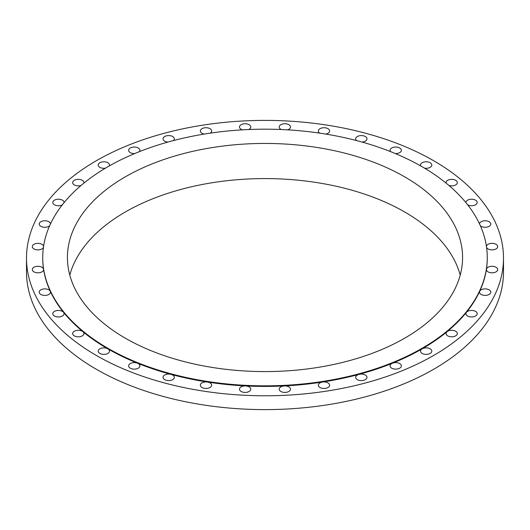 <?xml version="1.0" encoding="UTF-8"?>
<svg xmlns="http://www.w3.org/2000/svg" width="530" height="530" viewBox="0 0 530 530"><rect width="100%" height="100%" fill="white"/><g stroke="black" fill="none" stroke-linecap="round" stroke-linejoin="round"><path stroke-width="0.79" d="M467.692 204.852A5.644 3.26 0 0 0 473.8 205.468A5.644 3.26 0 0 0 477.205 202.473A5.644 3.26 0 0 0 475.556 200.174A5.644 3.26 0 0 0 469.401 199.465A5.644 3.26 0 0 0 465.916 202.473A5.644 3.26 0 0 0 465.923 202.632M480.359 225.753A5.644 3.26 0 0 0 481.16 226.336A5.644 3.26 0 0 0 487.308 227.039A5.644 3.26 0 0 0 490.793 224.031A5.644 3.26 0 0 0 489.144 221.726A5.644 3.26 0 0 0 483.095 220.99A5.644 3.26 0 0 0 479.511 223.898M486.586 247.437A5.644 3.26 0 0 0 488.057 248.921A5.644 3.26 0 0 0 494.212 249.63A5.644 3.26 0 0 0 497.697 246.616A5.644 3.26 0 0 0 496.04 244.31A5.644 3.26 0 0 0 490.124 243.555A5.644 3.26 0 0 0 486.427 246.331M42.731 257.507L42.731 258.084A222.269 128.326 0 0 0 43.573 269.273A222.269 128.326 0 0 0 50.304 291.301A222.269 128.326 0 0 0 63.554 312.322A222.269 128.326 0 0 0 82.925 331.694A222.269 128.326 0 0 0 107.828 348.826A222.269 128.326 0 0 0 137.508 363.202A5.644 3.26 0 0 0 131.665 362.984A5.644 3.26 0 0 0 128.631 365.872A5.644 3.26 0 0 0 130.281 368.178A5.644 3.26 0 0 0 136.435 368.887A5.644 3.26 0 0 0 139.92 365.872A5.644 3.26 0 0 0 138.264 363.573A5.644 3.26 0 0 0 137.508 363.202A222.269 128.326 0 0 0 171.064 374.392A5.644 3.26 0 0 0 163.035 377.347A5.644 3.26 0 0 0 164.684 379.646A5.644 3.26 0 0 0 170.839 380.354A5.644 3.26 0 0 0 174.324 377.347A5.644 3.26 0 0 0 172.667 375.041A5.644 3.26 0 0 0 171.064 374.392A222.269 128.326 0 0 0 207.475 382.037A5.644 3.26 0 0 0 200.367 385.191A5.644 3.26 0 0 0 202.023 387.496A5.644 3.26 0 0 0 208.171 388.199A5.644 3.26 0 0 0 211.656 385.191A5.644 3.26 0 0 0 210.006 382.885A5.644 3.26 0 0 0 207.475 382.037A222.269 128.326 0 0 0 245.628 385.926A5.644 3.26 0 0 0 239.494 389.172A5.644 3.26 0 0 0 241.143 391.478A5.644 3.26 0 0 0 247.298 392.18A5.644 3.26 0 0 0 250.783 389.172A5.644 3.26 0 0 0 249.126 386.867A5.644 3.26 0 0 0 245.628 385.926A222.269 128.326 0 0 0 284.371 385.926A5.644 3.26 0 0 0 279.217 389.172A5.644 3.26 0 0 0 280.873 391.478A5.644 3.26 0 0 0 287.022 392.18A5.644 3.26 0 0 0 290.506 389.172A5.644 3.26 0 0 0 288.857 386.867A5.644 3.26 0 0 0 284.371 385.926A222.269 128.326 0 0 0 322.525 382.037A5.644 3.26 0 0 0 318.344 385.191A5.644 3.26 0 0 0 319.994 387.496A5.644 3.26 0 0 0 326.149 388.199A5.644 3.26 0 0 0 329.633 385.191A5.644 3.26 0 0 0 327.977 382.885A5.644 3.26 0 0 0 322.525 382.037A222.269 128.326 0 0 0 358.936 374.392A5.644 3.26 0 0 0 355.676 377.347A5.644 3.26 0 0 0 357.333 379.646A5.644 3.26 0 0 0 363.481 380.354A5.644 3.26 0 0 0 366.965 377.347A5.644 3.26 0 0 0 365.316 375.041A5.644 3.26 0 0 0 358.936 374.392A222.269 128.326 0 0 0 392.492 363.202A5.644 3.26 0 0 0 390.08 365.872A5.644 3.26 0 0 0 391.736 368.178A5.644 3.26 0 0 0 397.884 368.887A5.644 3.26 0 0 0 401.369 365.872A5.644 3.26 0 0 0 399.719 363.573A5.644 3.26 0 0 0 392.492 363.202A222.269 128.326 0 0 0 422.171 348.826A5.644 3.26 0 0 0 420.515 351.132A5.644 3.26 0 0 0 422.171 353.437A5.644 3.26 0 0 0 428.319 354.139A5.644 3.26 0 0 0 431.804 351.132A5.644 3.26 0 0 0 430.155 348.826A5.644 3.26 0 0 0 422.171 348.826A222.269 128.326 0 0 0 447.075 331.694A5.644 3.26 0 0 0 446.055 333.562A5.644 3.26 0 0 0 447.704 335.868A5.644 3.26 0 0 0 453.859 336.57A5.644 3.26 0 0 0 457.344 333.562A5.644 3.26 0 0 0 455.687 331.257A5.644 3.26 0 0 0 447.075 331.694A222.269 128.326 0 0 0 466.446 312.322A5.644 3.26 0 0 0 465.916 313.694A5.644 3.26 0 0 0 467.573 315.999A5.644 3.26 0 0 0 473.721 316.708A5.644 3.26 0 0 0 477.205 313.694A5.644 3.26 0 0 0 475.556 311.395A5.644 3.26 0 0 0 466.446 312.322A222.269 128.326 0 0 0 479.696 291.301A5.644 3.26 0 0 0 479.504 292.143A5.644 3.26 0 0 0 481.16 294.448A5.644 3.26 0 0 0 487.308 295.157A5.644 3.26 0 0 0 490.793 292.143A5.644 3.26 0 0 0 489.144 289.837A5.644 3.26 0 0 0 479.696 291.301A222.269 128.326 0 0 0 486.427 269.273A5.644 3.26 0 0 0 486.401 269.558A5.644 3.26 0 0 0 488.057 271.857A5.644 3.26 0 0 0 494.212 272.566A5.644 3.26 0 0 0 497.697 269.558A5.644 3.26 0 0 0 496.04 267.252A5.644 3.26 0 0 0 490.117 266.491A5.644 3.26 0 0 0 486.427 269.273A222.269 128.326 0 0 0 487.269 258.084L487.269 257.507A222.269 128.326 0 0 0 422.171 166.771A222.269 128.326 0 0 0 179.942 138.953A222.269 128.326 0 0 0 42.731 257.507A222.269 128.326 0 0 0 107.828 348.25A222.269 128.326 0 0 0 350.058 376.068A222.269 128.326 0 0 0 487.269 257.507M107.828 348.826A5.644 3.26 0 0 0 101.68 348.124A5.644 3.26 0 0 0 98.196 351.132A5.644 3.26 0 0 0 99.845 353.437A5.644 3.26 0 0 0 106 354.139A5.644 3.26 0 0 0 109.485 351.132A5.644 3.26 0 0 0 107.828 348.826M82.296 331.257A5.644 3.26 0 0 0 76.141 330.548A5.644 3.26 0 0 0 72.656 333.562A5.644 3.26 0 0 0 74.313 335.868A5.644 3.26 0 0 0 80.461 336.57A5.644 3.26 0 0 0 83.945 333.562A5.644 3.26 0 0 0 82.925 331.694A5.644 3.26 0 0 0 82.296 331.257M62.427 311.395A5.644 3.26 0 0 0 56.279 310.686A5.644 3.26 0 0 0 52.795 313.694A5.644 3.26 0 0 0 54.444 315.999A5.644 3.26 0 0 0 60.599 316.708A5.644 3.26 0 0 0 64.084 313.694A5.644 3.26 0 0 0 63.554 312.322A5.644 3.26 0 0 0 62.427 311.395M48.84 289.837A5.644 3.26 0 0 0 42.691 289.135A5.644 3.26 0 0 0 39.207 292.143A5.644 3.26 0 0 0 40.856 294.448A5.644 3.26 0 0 0 47.011 295.157A5.644 3.26 0 0 0 50.496 292.143A5.644 3.26 0 0 0 50.304 291.301A5.644 3.26 0 0 0 48.84 289.837M41.943 267.252A5.644 3.26 0 0 0 35.788 266.544A5.644 3.26 0 0 0 32.303 269.558A5.644 3.26 0 0 0 33.96 271.857A5.644 3.26 0 0 0 40.114 272.566A5.644 3.26 0 0 0 43.599 269.558A5.644 3.26 0 0 0 43.573 269.273A5.644 3.26 0 0 0 41.943 267.252M43.573 246.331A5.644 3.26 0 0 0 41.943 244.31A5.644 3.26 0 0 0 35.788 243.608A5.644 3.26 0 0 0 32.303 246.616A5.644 3.26 0 0 0 33.96 248.921A5.644 3.26 0 0 0 39.432 249.762A5.644 3.26 0 0 0 43.414 247.437M50.489 223.898A5.644 3.26 0 0 0 48.84 221.726A5.644 3.26 0 0 0 42.691 221.017A5.644 3.26 0 0 0 39.207 224.031A5.644 3.26 0 0 0 40.856 226.336A5.644 3.26 0 0 0 49.641 225.753M64.077 202.632A5.644 3.26 0 0 0 64.084 202.473A5.644 3.26 0 0 0 62.427 200.174A5.644 3.26 0 0 0 56.279 199.465A5.644 3.26 0 0 0 52.795 202.473A5.644 3.26 0 0 0 54.444 204.779A5.644 3.26 0 0 0 62.308 204.852M83.879 183.128A5.644 3.26 0 0 0 83.945 182.611A5.644 3.26 0 0 0 82.296 180.306A5.644 3.26 0 0 0 76.141 179.604A5.644 3.26 0 0 0 72.656 182.611A5.644 3.26 0 0 0 74.313 184.917A5.644 3.26 0 0 0 81.083 185.447M109.259 165.95A5.644 3.26 0 0 0 109.485 165.042A5.644 3.26 0 0 0 107.828 162.736A5.644 3.26 0 0 0 101.68 162.028A5.644 3.26 0 0 0 98.196 165.042A5.644 3.26 0 0 0 99.845 167.347A5.644 3.26 0 0 0 105.45 168.162M139.43 151.626A5.644 3.26 0 0 0 139.92 150.295A5.644 3.26 0 0 0 138.264 147.996A5.644 3.26 0 0 0 132.116 147.287A5.644 3.26 0 0 0 128.631 150.295A5.644 3.26 0 0 0 130.281 152.6A5.644 3.26 0 0 0 134.7 153.548M173.442 140.576A5.644 3.26 0 0 0 174.324 138.827A5.644 3.26 0 0 0 172.667 136.521A5.644 3.26 0 0 0 166.519 135.819A5.644 3.26 0 0 0 163.035 138.827A5.644 3.26 0 0 0 164.684 141.132A5.644 3.26 0 0 0 167.95 142.06M210.251 133.136A5.644 3.26 0 0 0 211.656 130.983A5.644 3.26 0 0 0 210.006 128.677A5.644 3.26 0 0 0 203.851 127.975A5.644 3.26 0 0 0 200.367 130.983A5.644 3.26 0 0 0 202.023 133.288A5.644 3.26 0 0 0 204.216 134.077M248.696 129.532A5.644 3.26 0 0 0 250.783 127.001A5.644 3.26 0 0 0 249.126 124.696A5.644 3.26 0 0 0 242.978 123.987A5.644 3.26 0 0 0 239.494 127.001A5.644 3.26 0 0 0 241.143 129.307A5.644 3.26 0 0 0 242.389 129.85M287.611 129.85A5.644 3.26 0 0 0 290.506 127.001A5.644 3.26 0 0 0 288.857 124.696A5.644 3.26 0 0 0 282.702 123.987A5.644 3.26 0 0 0 279.217 127.001A5.644 3.26 0 0 0 280.873 129.307A5.644 3.26 0 0 0 281.304 129.532M325.784 134.077A5.644 3.26 0 0 0 329.633 130.983A5.644 3.26 0 0 0 327.977 128.677A5.644 3.26 0 0 0 321.829 127.975A5.644 3.26 0 0 0 318.344 130.983A5.644 3.26 0 0 0 319.749 133.136M362.05 142.06A5.644 3.26 0 0 0 366.965 138.827A5.644 3.26 0 0 0 365.316 136.521A5.644 3.26 0 0 0 359.161 135.819A5.644 3.26 0 0 0 355.676 138.827A5.644 3.26 0 0 0 356.558 140.576M395.3 153.548A5.644 3.26 0 0 0 401.369 150.295A5.644 3.26 0 0 0 399.719 147.996A5.644 3.26 0 0 0 393.565 147.287A5.644 3.26 0 0 0 390.08 150.295A5.644 3.26 0 0 0 390.57 151.626M448.917 185.447A5.644 3.26 0 0 0 457.344 182.611A5.644 3.26 0 0 0 455.687 180.306A5.644 3.26 0 0 0 449.539 179.604A5.644 3.26 0 0 0 446.055 182.611A5.644 3.26 0 0 0 446.121 183.128M424.55 168.162A5.644 3.26 0 0 0 431.804 165.042A5.644 3.26 0 0 0 430.155 162.736A5.644 3.26 0 0 0 424 162.028A5.644 3.26 0 0 0 420.515 165.042A5.644 3.26 0 0 0 420.74 165.95M26.5 258.084L26.5 271.916A238.5 137.694 0 0 0 96.354 369.277A238.5 137.694 0 0 0 356.273 399.13A238.5 137.694 0 0 0 503.5 271.916L503.5 258.084A238.5 137.694 0 0 0 433.646 160.722A238.5 137.694 0 0 0 173.727 130.87A238.5 137.694 0 0 0 26.5 258.084A238.5 137.694 0 0 0 96.354 355.451A238.5 137.694 0 0 0 356.273 385.303A238.5 137.694 0 0 0 503.5 258.084M404.708 176.854A197.571 114.069 0 0 0 189.389 152.123A197.571 114.069 0 0 0 67.429 257.507A197.571 114.069 0 0 0 125.292 338.166A197.571 114.069 0 0 0 340.611 362.898A197.571 114.069 0 0 0 462.571 257.507A197.571 114.069 0 0 0 404.708 176.854M460.212 275.083A197.571 114.069 0 0 0 404.708 211.993A197.571 114.069 0 0 0 203.719 184.215A197.571 114.069 0 0 0 69.788 275.083"/></g></svg>
